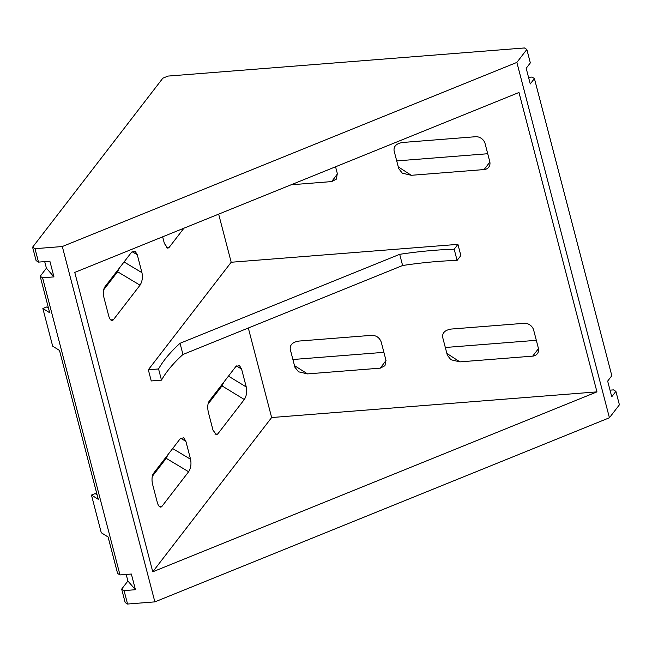 <?xml version="1.0" encoding="UTF-8"?>
<svg xmlns="http://www.w3.org/2000/svg" width="652" height="652" viewBox="0 0 652 652"><rect width="100%" height="100%" fill="white"/><g stroke="black" fill="none" stroke-linecap="round" stroke-linejoin="round"><path stroke-width="0.98" d="M152.315 476.351L166.211 458.323L188.624 471.755L162.014 506.278A8.305 3.333 85.5 0 1 160.726 507.101A8.305 3.333 85.5 0 1 157.303 502.415L152.633 484.509A8.305 3.333 85.5 0 1 153.464 473.45L180.066 438.926L183.693 437.712L185.893 441.355L190.555 459.261L172.658 448.543M188.624 471.755C190.832 468.25 191.476 464.085 190.555 459.261M236.44 365.927L241.59 369.081L246.252 386.986L228.469 376.123M223.758 382.243L222.03 385.894L244.304 399.505C246.529 395.984 247.181 391.811 246.252 386.986M244.304 399.505L217.719 434.004L215.013 434.199M241.59 369.081L239.423 365.462L235.747 366.677L209.162 401.176C207.613 403.816 207.344 407.5 208.338 412.227L213 430.141L216.423 434.819L217.719 434.004M110.726 319.92L113.415 319.708L140.025 285.185L117.613 271.754L103.717 289.781M113.415 319.708A8.305 3.333 -94.5 0 1 112.128 320.523A8.305 3.333 -94.5 0 1 108.705 315.845L104.035 297.931A8.305 3.333 -94.5 0 1 104.866 286.88L131.468 252.357L135.094 251.142L137.295 254.785L132.087 251.664M124.059 261.965L141.957 272.691L137.295 254.785M141.957 272.691C142.878 277.507 142.234 281.672 140.025 285.185M183.945 228.192L169.121 247.434L167.817 248.249L164.402 243.563L162.65 236.823M457.924 244.361L460.842 255.551L457.101 260.409A215.91 80.18 -14.6 0 0 402.61 265.511L182.959 354.484A215.91 80.18 -14.6 0 0 161.484 380.149L151.248 380.955L148.33 369.765L231.191 262.251L457.924 244.361L454.183 249.219A215.91 80.18 -14.6 0 0 399.692 254.321L180.042 343.286A215.91 80.18 -14.6 0 0 158.566 368.959L148.33 369.765M218.656 214.133L231.191 262.251M596.955 391.876L518.976 92.486L74.768 272.414L152.755 571.804L271.639 417.541L596.955 391.876L152.755 571.804M248.322 328.005L271.639 417.541M532.7 356.131A8.305 6.952 37.6 0 0 537.338 353.734A8.305 6.952 37.6 0 0 538.34 348.07L533.678 330.165A8.305 6.952 37.6 0 0 524.151 323.302L451.339 329.048C445.072 330.026 442.178 332.789 442.675 337.345L447.345 355.25L450.907 359.741L459.896 361.876L532.7 356.131L538.471 348.649M380.279 368.152L384.965 365.699L385.919 360.1L381.257 342.186C379.603 337.728 376.424 335.438 371.73 335.324L298.983 341.061C292.675 342.047 289.765 344.818 290.254 349.366L294.924 367.272L298.559 371.811L307.532 373.898L380.279 368.152L386.017 360.499M489.872 162.071L484.102 169.561L411.298 175.298L398.274 166.863M484.102 169.561A8.305 6.952 -142.4 0 0 488.739 167.165A8.305 6.952 -142.4 0 0 489.742 161.5L485.08 143.587A8.305 6.952 -142.4 0 0 475.552 136.724L402.74 142.47C396.473 143.448 393.58 146.219 394.077 150.767L398.747 168.681L402.308 173.171L411.298 175.298M291.11 184.785L331.681 181.582L336.367 179.129L337.32 173.522L335.56 166.782M48.501 308.241L46.528 307.01L42.869 308.494L49.674 312.732L40.179 276.285L42.584 277.785L119.984 574.934L131.362 574.037L135.445 589.71L127.898 581.013L121.663 589.106L125.16 602.538L127.564 604.037L124.067 590.606L135.445 589.71M42.869 308.494L52.682 346.179L59.487 350.417L98.273 499.31L91.467 495.072L101.28 532.749L108.085 536.987L117.58 573.434L119.984 574.934M127.898 581.013L126.186 574.445M44.703 261.623L46.414 268.192L40.179 276.285M35.004 248.681L38.501 262.112L36.096 260.613L32.6 247.189L35.004 248.681L62.307 246.529L516.865 62.413L526.84 49.462L530.337 62.894L526.18 68.289L530.263 83.953L534.42 78.566L611.821 375.715L607.664 381.11L611.747 396.775L615.904 391.387L613.499 389.888L610.019 390.157M526.84 49.462L524.436 47.963L168.029 76.08L162.845 78.183L32.6 247.189M117.613 271.754L119.324 268.111M222.03 385.894L208.021 404.077M167.923 454.688L166.211 458.323M38.501 262.112L49.878 261.216L53.961 276.888L42.584 277.785M127.564 604.037L154.866 601.877L62.307 246.529M615.904 391.387L619.4 404.81L609.424 417.761L154.866 601.877M609.424 417.761L516.865 62.413M46.414 268.192L53.961 276.888M528.536 77.335L532.016 77.066L534.42 78.566M396.726 160.914L487.72 153.733M292.903 359.513L383.898 352.333M536.319 340.311L445.324 347.492M124.067 590.606L121.663 589.106M91.467 495.072L95.127 493.588L97.099 494.811M457.101 260.409L454.183 249.219M402.61 265.511L399.692 254.321M182.959 354.484L180.042 343.286M161.484 380.149L158.566 368.959M166.415 247.63L169.121 247.434M337.418 173.929L331.681 181.582M180.685 438.242L185.893 441.355M162.014 506.278L159.324 506.49M294.484 365.609L307.532 373.898M446.873 353.433L459.896 361.876"/></g></svg>
